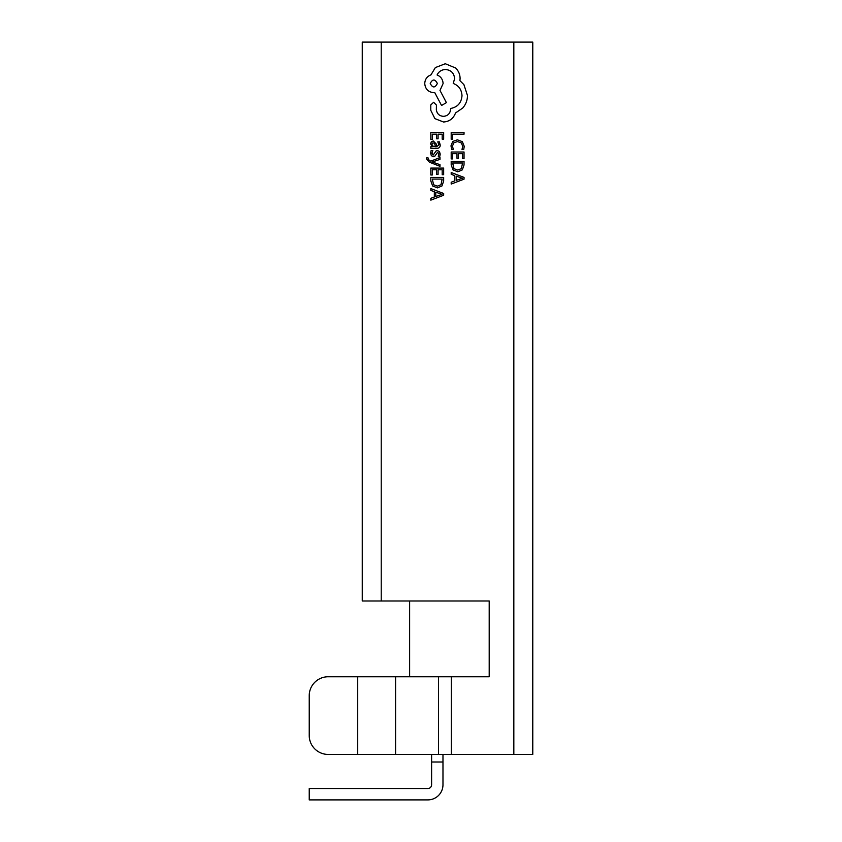 <?xml version="1.0" encoding="UTF-8"?>
<svg xmlns="http://www.w3.org/2000/svg" width="842" height="842" viewBox="0 0 842 842"><rect width="100%" height="100%" fill="white"/><g stroke="black" fill="none" stroke-linecap="round" stroke-linejoin="round"><path stroke-width="1.26" d="M309.225 799.9L427.82 799.9L309.225 799.9L427.82 799.9L309.225 799.9L309.225 788.533L427.82 788.533A3.789 3.789 0 0 0 431.609 784.744A3.789 3.789 0 0 1 427.82 788.533M442.976 754.432L442.976 784.744A15.156 15.156 0 0 1 427.82 799.9M431.609 754.432L431.609 784.744M431.609 762.01L442.976 762.01L442.976 784.744M513.831 754.432L513.831 42.1L532.775 42.1L532.775 754.432L451.312 754.432L451.312 676.758L489.202 676.758L489.202 600.977L362.27 600.977L362.27 42.1L381.215 42.1L381.215 600.977M513.831 42.1L381.215 42.1M451.312 676.758L357.692 676.758L357.692 754.432L328.17 754.432L451.312 754.432M328.17 676.758L357.692 676.758L328.17 676.758A18.945 18.945 0 0 0 309.225 695.702L309.225 735.487A18.945 18.945 0 0 0 328.17 754.432M309.225 695.702L309.225 735.487M451.196 139.298L452.659 139.298L452.659 134.183L464.037 134.183L464.037 132.52L451.196 132.52L451.196 139.298M450.975 145.876L451.733 149.434L453.322 149.434L452.459 146.119L453.806 142.824L457.469 141.561L461.332 142.908L462.763 146.413L461.995 149.434L463.732 149.434L464.258 146.392L462.363 141.677L457.374 139.814L452.733 141.467L450.975 145.876M451.196 158.917L452.659 158.917L452.659 153.665L456.985 153.665L456.985 158.254L458.448 158.254L458.448 153.665L462.563 153.665L462.563 158.622L464.037 158.622L464.037 152.002L451.196 152.002L451.196 158.917M451.196 161.338L451.196 164.874L452.996 169.863L457.785 171.8L462.342 169.863L464.037 165L464.037 161.338L451.196 161.338M462.563 163.001L452.659 163.001L453.996 168.684L457.732 170.052L461.353 168.642L462.563 163.001M451.196 184.061L464.037 179.178L464.037 177.399L451.196 172.505L451.196 174.336L454.712 175.578L454.712 180.925L451.196 182.23L451.196 184.061M456.164 176.104L456.164 180.409L462.395 178.272L456.164 176.104M430.82 139.425L432.283 139.425L432.283 134.183L436.609 134.183L436.609 138.772L438.082 138.772L438.082 134.183L442.187 134.183L442.187 139.14L443.66 139.14L443.66 132.52L430.82 132.52L430.82 139.425M440.208 145.024L439.356 141.866L437.787 141.866L438.903 144.877L436.651 146.729L436.272 144.014L433.283 140.972L431.325 141.761L430.609 143.877L432.241 146.729L430.82 146.729L430.82 148.339L436.724 148.339C439.05 148.339 440.208 147.234 440.208 145.024M434.567 143.024L432.335 143.066L431.925 144.298L432.672 146.045L435.43 146.729L434.567 143.024M431.914 153.16L432.809 150.518L431.146 150.518L430.609 153.002L431.336 155.675L433.314 156.717L434.83 156.18L437.661 152.191L438.903 153.939L438.24 156.275L439.798 156.275L440.208 154.097L439.471 151.56L437.524 150.529L436.072 150.981L433.156 155.065L431.914 153.16M439.998 166.358L439.998 164.685L432.346 161.99L439.998 159.349L439.998 157.549L430.841 161.148L429.178 160.443L428.062 157.886L426.631 157.886L426.505 158.917L429.441 162.19L439.998 166.358M430.82 174.999L432.283 174.999L432.283 169.747L436.609 169.747L436.609 174.336L438.082 174.336L438.082 169.747L442.187 169.747L442.187 174.704L443.66 174.704L443.66 168.084L430.82 168.084L430.82 174.999M430.82 177.42L430.82 180.956L432.62 185.945L437.408 187.882L441.966 185.945L443.66 181.083L443.66 177.42L430.82 177.42M442.187 179.083L432.283 179.083L433.63 184.766L437.366 186.135L440.976 184.724L442.187 179.083M430.82 200.143L443.66 195.26L443.66 193.481L430.82 188.587L430.82 190.429L434.335 191.66L434.335 197.007L430.82 198.312L430.82 200.143M435.788 192.186L435.788 196.491L442.018 194.355L435.788 192.186M443.566 122.006C449.47 121.543 453.449 118.533 455.522 112.965L462.742 108.029C465.826 104.44 467.405 100.303 467.489 95.609L463.921 84.653L459.911 80.643L460.09 78.538C460.048 74.485 458.585 70.991 455.701 68.034L445.292 63.739L435.346 67.581L430.957 74.885C427.062 76.359 424.989 79.253 424.747 83.558C425.284 89.115 428.325 92.157 433.883 92.694L434.798 92.694L441.555 105.471L446.397 102.64L439.998 90.41L443.103 83.558C442.829 79.369 440.819 76.517 437.082 74.98C438.735 71.549 441.534 69.728 445.481 69.497C451.038 70.033 454.08 73.075 454.606 78.632L453.238 83.463C458.722 85.537 461.637 89.62 462.005 95.704C461.395 102.892 457.595 107.144 450.596 108.492L450.596 109.218C450.186 113.554 447.807 115.933 443.471 116.343C439.366 116.017 436.987 113.828 436.345 109.765L436.44 105.113L433.609 102.282L430.778 104.924L430.778 110.313L434.882 118.627L443.566 122.006M430.23 83.463C432.63 88.063 434.998 88.063 437.356 83.463C434.977 78.895 432.599 78.895 430.23 83.463M409.633 600.977L409.633 676.758M395.582 676.758L395.582 754.432M438.545 676.758L438.545 754.432"/></g></svg>
